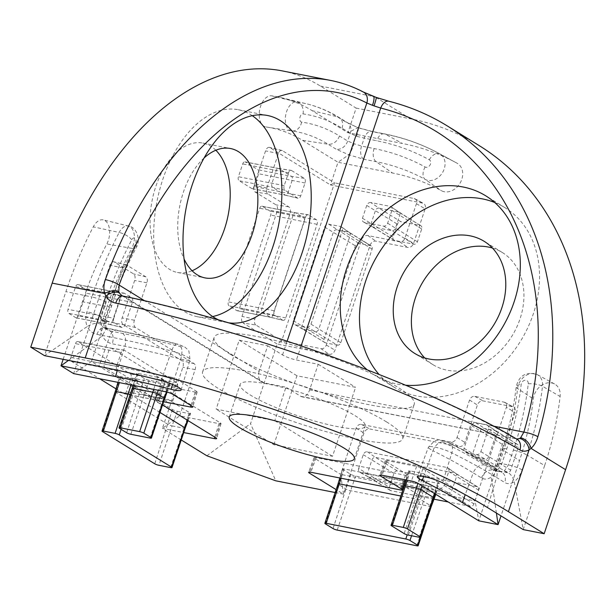 <?xml version="1.0" encoding="UTF-8"?>
<svg xmlns="http://www.w3.org/2000/svg" width="615" height="615" viewBox="0 0 615 615"><rect width="100%" height="100%" fill="white"/><g stroke="black" fill="none" stroke-linecap="round" stroke-linejoin="round"><path stroke-width="0.46" stroke-dasharray="3.08 2.31" d="M121.824 295.6L124.169 296.545A10.547 5.819 101.8 0 0 123.031 296.069M259.13 371.399A10.547 8.341 -58.3 0 0 261.967 382.03A10.547 8.341 -58.3 0 0 264.212 382.907L285.99 387.196L274.782 420.691L216.142 409.136L239.212 340.172L267.702 345.784L259.13 371.399L144.671 300.82M343.039 469.553A3.721 0.646 18.5 0 1 342.463 468.961A3.721 0.646 18.5 0 1 344.054 468.945L423.643 484.635A3.721 0.646 18.5 0 1 428.532 486.411L436.227 491.154A3.721 0.646 18.5 0 1 436.804 491.754A3.721 0.646 18.5 0 1 435.212 491.769L355.624 476.079A3.721 0.646 18.5 0 1 350.735 474.303L343.039 469.553L338.534 484.42A3.167 0.546 18.5 0 1 338.042 483.913L338.042 483.913M438.664 482.637A3.721 0.646 18.5 0 1 439.233 483.244A3.721 0.646 18.5 0 1 437.649 483.252L426.756 481.107A3.721 0.646 18.5 0 1 421.867 479.331L409.221 471.528A3.721 0.646 18.5 0 1 408.652 470.936A3.721 0.646 18.5 0 1 410.236 470.921L421.129 473.066A3.721 0.646 18.5 0 1 426.018 474.841L438.664 482.637L434.644 493.607M506.383 407.291A4.72 3.736 121.7 0 0 504.969 402.448A4.72 3.736 121.7 0 0 504.108 402.141L474.788 396.368A4.72 3.736 121.7 0 0 469.56 400.034L457.037 437.473A5.827 4.605 -58.3 0 1 450.587 442.001L361.359 424.412A4.72 3.736 121.7 0 0 356.139 428.086L340.641 474.388L314.803 458.452A4.72 0.823 18.5 0 1 314.073 457.691A4.72 0.823 18.5 0 1 316.095 457.675L405.316 475.264A5.827 1.015 -161.5 0 0 407.799 475.249A5.827 1.015 -161.5 0 0 406.907 474.303L386.012 461.419A4.72 0.823 18.5 0 1 385.29 460.658A4.72 0.823 18.5 0 1 387.304 460.643L416.624 466.424A4.72 0.823 18.5 0 1 422.836 468.676L475.064 500.887L340.641 474.388L343.508 494.168L363.942 433.083A5.274 4.167 121.7 0 1 369.784 428.986L459.005 446.575A5.274 4.167 -58.3 0 0 464.84 442.469L477.371 405.031A5.274 4.167 121.7 0 1 483.205 400.934L512.526 406.715A5.274 4.167 121.7 0 1 513.487 407.053A5.274 4.167 121.7 0 1 515.07 412.465L478.808 520.836L475.064 500.887L506.383 407.291L515.07 412.465M273.867 444.73L296.945 375.765L355.585 387.327L332.515 456.292L273.867 444.73L216.142 409.136M335.16 492.523L343.508 494.168L336.136 489.617M255.848 324.989A4.72 2.775 -78.8 0 1 254.856 319.062L289.965 214.135A5.827 3.421 101.2 0 0 288.75 206.825L267.856 193.94A4.72 2.775 -78.8 0 1 266.872 188.013L278.411 153.527A4.72 2.775 -78.8 0 1 281.855 150.429A4.72 2.775 -78.8 0 1 282.346 150.637L334.575 182.847L281.685 340.918L255.848 324.989L243.102 323.029L277.196 344.046L281.685 340.918L321.061 348.682L329.133 354.286L277.196 344.046L250.543 423.681L275.781 480.815M329.133 354.286A5.274 4.167 -58.3 0 0 334.975 350.181L370.076 245.262A5.274 4.167 121.7 0 1 375.919 241.165L407.753 247.438A5.274 4.167 -58.3 0 0 413.588 243.34L425.126 208.854A5.274 4.167 -58.3 0 0 423.543 203.442A5.274 4.167 -58.3 0 0 422.59 203.104L330.432 184.938L338.012 162.275L392.47 173.015A263.727 208.508 -58.3 0 1 441.324 190.665A15.821 12.508 121.7 0 0 460.174 182.97A15.821 12.508 121.7 0 0 457.076 163.229A295.377 233.531 121.7 0 0 455.976 162.621A295.377 233.531 121.7 0 0 402.356 143.456L347.898 132.725L312.166 110.685A295.377 173.43 101.2 0 0 281.286 97.685A295.377 173.43 101.2 0 0 271.584 95.825A15.821 9.294 101.2 0 0 259.615 110.047A15.821 9.294 101.2 0 0 265.988 126.967A15.821 9.294 101.2 0 0 266.041 126.974A263.727 154.849 -78.8 0 1 267.002 127.113A263.727 154.849 -78.8 0 1 302.273 140.243L338.012 162.275L348.805 154.772C350.243 153.35 352.003 149.668 354.086 143.718L347.675 141.043L339.434 135.953A275.389 161.699 101.2 0 0 301.596 122.101A4.167 2.445 -78.8 0 1 299.905 117.665A4.167 2.445 -78.8 0 1 303.057 113.906A283.715 166.588 -78.8 0 1 342.032 128.181L350.281 133.263L356.554 136.346L376.718 140.781A283.715 224.306 121.7 0 1 429.278 159.777A4.167 3.29 121.7 0 1 430.093 164.966A4.167 3.29 121.7 0 1 425.134 166.996A275.389 217.725 -58.3 0 0 374.12 148.561L361.551 146.086L354.086 143.718M282.093 70.863A321.745 188.92 -78.8 0 1 320.407 86.054L356.139 108.094L347.898 132.725L357.861 127.697L345.484 121.824L337.243 116.742L312.166 110.685M356.139 108.094L410.597 118.826A321.745 254.379 121.7 0 1 478.939 145.447M544.636 465.555L523.211 529.592L514.225 481.668C517.661 479.085 520.298 475.149 522.12 469.868L527.063 455.085L544.636 465.555A295.377 233.531 121.7 0 0 560.111 396.475A15.821 12.508 121.7 0 0 554.53 383.952A15.821 12.508 121.7 0 0 533.32 398.927A263.727 208.508 -58.3 0 1 519.506 460.597L501.002 515.893M492.461 248.076A65.928 52.129 121.7 0 1 502.271 252.488A65.928 52.129 121.7 0 1 520.021 318.924A65.928 52.129 121.7 0 1 447.059 370.176A65.928 52.129 121.7 0 1 433.052 364.726A65.928 52.129 121.7 0 1 424.711 357.945M162.544 404.893L157.256 401.633A5.274 0.915 18.5 0 1 156.441 400.788A5.274 0.915 18.5 0 1 158.693 400.765L163.598 401.726M181.225 439.963L162.429 428.371L183.708 432.56M177.358 387.143A3.721 2.183 101.2 0 0 176.582 382.476L124.353 350.273A3.721 2.183 101.2 0 0 123.861 350.089A3.721 2.183 101.2 0 0 121.255 352.549L116.642 366.34A3.721 2.183 101.2 0 0 117.419 371.006L169.648 403.217A3.721 2.183 101.2 0 0 170.032 403.379A3.721 2.183 101.2 0 0 172.746 400.934L177.358 387.143L164.505 384.49A3.167 1.86 101.2 0 0 163.844 380.516L111.615 348.313A3.167 1.86 101.2 0 0 111.238 348.159A3.167 1.86 101.2 0 0 111.192 348.151A3.167 1.86 101.2 0 0 108.978 350.25L104.365 364.042A3.167 1.86 101.2 0 0 105.019 368.016L157.256 400.219A3.167 1.86 101.2 0 0 157.586 400.357A3.167 1.86 101.2 0 0 157.632 400.373A3.167 1.86 101.2 0 0 159.892 398.282L164.505 384.49L130.995 377.887A3.167 1.86 101.2 0 0 130.334 373.912L78.105 341.702A3.167 1.86 101.2 0 0 77.728 341.556A3.167 1.86 101.2 0 0 75.468 343.639L70.848 357.438A3.167 1.86 101.2 0 0 71.509 361.405L99.615 378.732M113.829 318.255A3.721 2.183 101.2 0 0 114.605 322.921L121.747 327.326A3.721 2.183 101.2 0 0 122.139 327.495A3.721 2.183 101.2 0 0 124.853 325.051L132.433 302.396A3.721 2.183 101.2 0 0 131.656 297.729L124.507 293.317A3.721 2.183 101.2 0 0 124.015 293.132A3.721 2.183 101.2 0 0 121.409 295.592L113.829 318.255L101.552 315.956A3.167 1.86 101.2 0 0 102.213 319.931L109.355 324.336A3.167 1.86 101.2 0 0 109.685 324.474A3.167 1.86 101.2 0 0 109.731 324.482A3.167 1.86 101.2 0 0 111.992 322.398L119.579 299.736A3.167 1.86 101.2 0 0 118.918 295.761L111.769 291.356A3.167 1.86 101.2 0 0 111.392 291.21A3.167 1.86 101.2 0 0 111.346 291.203A3.167 1.86 101.2 0 0 109.132 293.293L101.552 315.956L68.034 309.353A3.167 1.86 101.2 0 0 68.696 313.319L75.845 317.732A3.167 1.86 101.2 0 0 76.222 317.878A3.167 1.86 101.2 0 0 78.482 315.787L86.062 293.132A3.167 1.86 101.2 0 0 85.408 289.158L78.259 284.753A3.167 1.86 101.2 0 0 77.882 284.599A3.167 1.86 101.2 0 0 75.622 286.69L68.034 309.353M156.441 400.788L160.861 385.836A5.827 1.015 18.5 0 0 161.76 386.766L220.316 422.874A4.72 0.823 -161.5 0 1 221.046 423.627A4.72 0.823 -161.5 0 1 219.025 423.65L179.649 415.894L195.14 369.584A4.72 2.775 101.2 0 0 194.156 363.657L135.608 327.549A5.827 3.421 -78.8 0 1 134.385 320.238L146.916 282.8A4.72 2.775 101.2 0 0 145.932 276.873L126.682 265.004A4.72 2.775 101.2 0 0 126.19 264.796A4.72 2.775 101.2 0 0 122.746 267.902L91.435 361.489L179.649 415.894L162.429 428.371L182.863 367.286A5.274 3.098 101.2 0 0 181.763 360.667L123.208 324.559A5.274 3.098 -78.8 0 1 122.108 317.94L134.639 280.502A5.274 3.098 101.2 0 0 133.532 273.883L114.29 262.013A5.274 3.098 101.2 0 0 113.737 261.782A5.274 3.098 101.2 0 0 109.893 265.242L73.631 373.613L91.435 361.489L171.024 377.18L165.789 391.778M321.061 348.682A4.72 3.736 -58.3 0 0 326.288 345.015L361.397 240.088A5.827 4.605 121.7 0 1 367.839 235.56L399.681 241.833A4.72 3.736 -58.3 0 0 404.901 238.166L416.44 203.68A4.72 3.736 -58.3 0 0 415.025 198.837A4.72 3.736 -58.3 0 0 414.164 198.53L334.575 182.847L330.432 184.938L269.954 147.646A5.274 3.098 -78.8 0 0 269.401 147.408A5.274 3.098 -78.8 0 0 265.557 150.875L254.018 185.353A5.274 3.098 -78.8 0 0 255.117 191.98L276.012 204.857A5.274 3.098 101.2 0 1 277.111 211.483L242.003 316.402A5.274 3.098 -78.8 0 0 243.102 323.029M291.602 170.547L304.248 178.342A3.721 2.183 -78.8 0 1 305.025 183.009L300.735 195.816A3.721 2.183 -78.8 0 1 298.029 198.261A3.721 2.183 -78.8 0 1 297.637 198.099L284.991 190.296A3.721 2.183 -78.8 0 1 284.215 185.63L288.504 172.823A3.721 2.183 -78.8 0 1 291.103 170.363A3.721 2.183 -78.8 0 1 291.602 170.547L278.864 168.587L291.51 176.382A3.167 1.86 -78.8 0 1 292.171 180.356L287.882 193.164A3.167 1.86 -78.8 0 1 285.621 195.255A3.167 1.86 -78.8 0 1 285.575 195.239A3.167 1.86 -78.8 0 1 285.245 195.101L272.599 187.306A3.167 1.86 -78.8 0 1 271.938 183.332L276.227 170.524A3.167 1.86 -78.8 0 1 278.441 168.433A3.167 1.86 -78.8 0 1 278.487 168.441A3.167 1.86 -78.8 0 1 278.864 168.587L245.354 161.983L257.993 169.778A3.167 1.86 -78.8 0 1 258.654 173.753L254.372 186.56A3.167 1.86 -78.8 0 1 252.112 188.644A3.167 1.86 -78.8 0 1 251.735 188.498L239.089 180.702A3.167 1.86 -78.8 0 1 238.428 176.728L242.71 163.921A3.167 1.86 -78.8 0 1 244.97 161.83A3.167 1.86 -78.8 0 1 245.354 161.983M282.654 320.184L274.959 315.434A3.721 2.183 -78.8 0 1 274.182 310.767L305.501 217.18A3.721 2.183 -78.8 0 1 308.1 214.712A3.721 2.183 -78.8 0 1 308.599 214.896L316.295 219.647A3.721 2.183 -78.8 0 1 317.071 224.314L285.752 317.909A3.721 2.183 -78.8 0 1 283.046 320.346A3.721 2.183 -78.8 0 1 282.654 320.184L270.262 317.186L262.567 312.443A3.167 1.86 -78.8 0 1 261.905 308.469L293.217 214.873A3.167 1.86 -78.8 0 1 295.431 212.782A3.167 1.86 -78.8 0 1 295.477 212.79A3.167 1.86 -78.8 0 1 295.861 212.936L303.556 217.687A3.167 1.86 -78.8 0 1 304.217 221.661L272.899 315.249A3.167 1.86 -78.8 0 1 270.638 317.34A3.167 1.86 -78.8 0 1 270.592 317.332A3.167 1.86 -78.8 0 1 270.262 317.186L236.752 310.583L229.049 305.839A3.167 1.86 -78.8 0 1 228.388 301.865L259.707 208.27A3.167 1.86 -78.8 0 1 261.967 206.186A3.167 1.86 -78.8 0 1 262.344 206.332L270.046 211.076A3.167 1.86 -78.8 0 1 270.7 215.05L239.389 308.645A3.167 1.86 -78.8 0 1 237.129 310.736A3.167 1.86 -78.8 0 1 236.752 310.583M215.842 150.245A65.928 38.714 101.2 0 0 202.896 143.08A65.928 38.714 101.2 0 0 153.758 193.348A65.928 38.714 101.2 0 0 169.54 269.339A65.928 38.714 101.2 0 0 177.389 272.453A65.928 38.714 101.2 0 0 192.088 270.746M63.16 359.329L82.418 301.781A263.727 154.849 -78.8 0 1 106.826 243.955A15.821 9.294 101.2 0 0 103.335 219.924A15.821 9.294 101.2 0 0 93.265 226.843A295.377 173.43 101.2 0 0 65.92 291.61L44.495 355.647L87.253 326.527C89.244 330.778 92.481 333.392 96.97 334.36L109.539 336.843L98.954 366.379M206.871 455.776L250.543 423.681M68.496 360.375L102.367 335.844L106.334 328.387L104.919 326.796L107.733 330.04L109.985 330.916L122.554 333.399A275.389 47.824 18.5 0 1 180.579 346.675A4.167 0.723 -161.5 0 0 183.032 346.499A4.167 0.723 -161.5 0 0 177.996 344.4A283.715 49.269 -161.5 0 0 118.211 330.724L105.649 328.241L103.42 327.38L100.799 324.259L100.568 316.74L105.511 301.965A283.715 166.588 -78.8 0 1 131.771 239.758A4.167 2.445 -78.8 0 1 135.354 238.566A4.167 2.445 -78.8 0 1 135.338 244.255A275.389 161.699 101.2 0 0 109.847 304.64L104.904 319.416L104.919 326.796M496.405 513.056L491.201 477.125L493.23 470.613L498.058 469.645L501.832 463.641L506.775 448.865A275.389 217.725 -58.3 0 0 521.197 384.46A4.167 3.29 121.7 0 1 525.172 380.208A4.167 3.29 121.7 0 1 528.247 383.814A283.715 224.306 121.7 0 1 513.387 450.165L508.444 464.94L504.331 470.882L500.887 471.897L491.4 466.316A283.715 49.269 -161.5 0 0 448.25 442.6A4.167 0.723 -161.5 0 0 442.662 440.84A4.167 0.723 -161.5 0 0 442.9 441.993A275.389 47.824 18.5 0 1 484.789 465.017L494.306 470.606L498.058 469.645M410.597 118.826L376.072 97.531L389.872 101.675A10.547 6.265 104.2 0 0 388.803 101.214M330.686 80.442A321.745 188.92 -78.8 0 1 361.512 91.366L373.021 96.424A10.547 2.314 110.8 0 1 373.466 96.417M405.662 385.213A105.488 83.402 121.7 0 1 374.904 375.342A105.488 83.402 121.7 0 1 367.186 369.776M267.702 345.784L282.546 354.94A10.547 1.83 -161.5 0 0 296.422 359.983L318.201 364.272L309.629 389.887A10.547 6.196 -78.8 0 1 302.096 396.852A10.547 6.196 -78.8 0 1 300.835 396.352L285.99 387.196M230.41 354.325A105.488 18.319 18.5 0 1 214.151 337.374A105.488 18.319 18.5 0 1 320 353.471A105.488 18.319 18.5 0 1 414.226 404.316A105.488 18.319 18.5 0 1 340.08 397.844A105.488 18.319 18.5 0 1 230.41 354.325M219.101 320.108A105.488 61.938 101.2 0 0 226.712 322.498A105.488 61.938 101.2 0 0 228.288 322.767M264.212 382.907L124.169 296.545A311.198 54.035 18.5 0 1 515.07 438.58L302.096 396.852M361.512 91.366A10.547 8.41 117.6 0 1 363.35 92.012M320.407 86.054L373.021 96.424A21.095 3.667 -161.5 0 0 376.072 97.531A10.547 0.715 109.2 0 1 376.242 97.424M300.835 396.352L515.07 438.58A10.547 8.057 120.6 0 1 517.138 439.348L516.454 439.11M204.042 158.009A65.928 38.714 101.2 0 0 184.116 259.076M252.25 115.666A105.488 61.938 101.2 0 0 250.759 114.697A105.488 61.938 101.2 0 0 238.189 109.716A105.488 61.938 101.2 0 0 159.577 190.143A105.488 61.938 101.2 0 0 184.823 311.736A105.488 61.938 101.2 0 0 197.392 316.717A105.488 61.938 101.2 0 0 212.652 316.548M494.752 202.52A105.488 83.402 121.7 0 1 504.884 207.624A105.488 83.402 121.7 0 1 527.708 327.88A105.488 83.402 121.7 0 1 416.555 395.937A105.488 83.402 121.7 0 1 394.146 387.204A105.488 83.402 121.7 0 1 379.001 374.389M355.016 415.648A65.928 11.447 18.5 0 1 365.179 426.249A65.928 11.447 18.5 0 1 299.021 416.186A65.928 11.447 18.5 0 1 240.127 384.406A65.928 11.447 18.5 0 1 286.467 388.449A65.928 11.447 18.5 0 1 355.016 415.648M386.428 421.836A105.488 18.319 18.5 0 1 402.687 438.795A105.488 18.319 18.5 0 1 328.541 432.33A105.488 18.319 18.5 0 1 218.871 388.811A105.488 18.319 18.5 0 1 202.612 371.852A105.488 18.319 18.5 0 1 276.758 378.325A105.488 18.319 18.5 0 1 386.428 421.836M100.799 324.259C97.055 322.568 92.542 323.321 87.253 326.527C85.37 322.006 85.277 317.086 86.984 311.759L91.927 296.983L65.92 291.61M504.331 470.882C509.412 472.397 512.71 475.987 514.225 481.668C510.957 484.013 507.829 484.312 504.838 482.567L496.589 477.478L487.472 507.552M356.554 136.346C358.407 130.541 358.845 127.659 357.861 127.697L347.437 122.631A10.547 8.341 -58.3 0 0 345.484 121.824M116.035 388.865L123.738 393.615A3.167 1.86 101.2 0 0 124.115 393.761A3.167 1.86 101.2 0 0 126.383 391.678L130.995 377.887M370.853 202.55A3.721 2.937 -58.3 0 0 366.74 205.433L362.45 218.24A3.721 2.937 -58.3 0 0 363.565 222.053A3.721 2.937 -58.3 0 0 364.241 222.299L383.514 226.097A3.721 2.937 -58.3 0 0 387.627 223.207L391.909 210.399A3.721 2.937 -58.3 0 0 391.017 206.725A3.721 2.937 -58.3 0 0 390.118 206.348L370.853 202.55L378.925 208.147A3.167 2.498 -58.3 0 0 375.419 210.607L371.137 223.414A3.167 2.498 -58.3 0 0 371.99 226.604A3.167 2.498 -58.3 0 0 372.09 226.658A3.167 2.498 -58.3 0 0 372.659 226.866L391.932 230.663A3.167 2.498 -58.3 0 0 395.43 228.203L399.719 215.396A3.167 2.498 -58.3 0 0 398.958 212.267A3.167 2.498 -58.3 0 0 398.866 212.206A3.167 2.498 -58.3 0 0 398.197 211.944L378.925 208.147L400.918 221.707A3.167 2.498 -58.3 0 0 397.413 224.168L393.131 236.975A3.167 2.498 -58.3 0 0 393.984 240.165A3.167 2.498 -58.3 0 0 394.653 240.427L413.926 244.224A3.167 2.498 -58.3 0 0 417.424 241.764L421.713 228.957A3.167 2.498 -58.3 0 0 420.86 225.767A3.167 2.498 -58.3 0 0 420.183 225.505L400.918 221.707M306.87 327.034A3.721 2.937 -58.3 0 0 310.982 324.143L342.301 230.548A3.721 2.937 -58.3 0 0 341.41 226.874A3.721 2.937 -58.3 0 0 340.51 226.497L328.779 224.183A3.721 2.937 -58.3 0 0 324.666 227.073L293.355 320.669A3.721 2.937 -58.3 0 0 294.47 324.482A3.721 2.937 -58.3 0 0 295.146 324.72L306.87 327.034L315.295 331.6A3.167 2.498 -58.3 0 0 318.793 329.14L350.112 235.545A3.167 2.498 -58.3 0 0 349.351 232.424A3.167 2.498 -58.3 0 0 349.259 232.362A3.167 2.498 -58.3 0 0 348.582 232.101L336.859 229.787A3.167 2.498 -58.3 0 0 333.353 232.247L302.042 325.842A3.167 2.498 -58.3 0 0 302.888 329.025A3.167 2.498 -58.3 0 0 302.987 329.087A3.167 2.498 -58.3 0 0 303.564 329.294L315.295 331.6L337.281 345.161A3.167 2.498 -58.3 0 0 340.787 342.701L372.098 249.113A3.167 2.498 -58.3 0 0 371.252 245.923A3.167 2.498 -58.3 0 0 370.576 245.662L358.845 243.348A3.167 2.498 -58.3 0 0 355.347 245.808L324.028 339.403A3.167 2.498 -58.3 0 0 324.881 342.593A3.167 2.498 -58.3 0 0 325.558 342.855L337.281 345.161M160.861 385.836A5.827 1.015 18.5 0 1 163.352 385.805L195.186 392.086A4.72 0.823 -161.5 0 0 197.207 392.055A4.72 0.823 -161.5 0 0 196.477 391.301L177.235 379.44A4.72 0.823 -161.5 0 0 171.024 377.18M177.32 411.289L189.051 413.603A3.721 0.646 -161.5 0 0 190.635 413.595A3.721 0.646 -161.5 0 0 190.066 412.988L137.829 380.785A3.721 0.646 -161.5 0 0 132.94 379.001L121.217 376.695A3.721 0.646 -161.5 0 0 119.625 376.711A3.721 0.646 -161.5 0 0 120.202 377.303L172.431 409.513A3.721 0.646 -161.5 0 0 177.32 411.289L172.085 425.888L183.816 428.201A3.167 0.546 -161.5 0 0 185.169 428.194L185.169 428.194M157.486 377.272L138.221 373.474A3.721 0.646 -161.5 0 0 136.63 373.49A3.721 0.646 -161.5 0 0 137.207 374.081L144.348 378.494A3.721 0.646 -161.5 0 0 149.237 380.27L168.51 384.068A3.721 0.646 -161.5 0 0 170.094 384.052A3.721 0.646 -161.5 0 0 169.525 383.453L162.375 379.048A3.721 0.646 -161.5 0 0 157.486 377.272L153.712 389.403M132.21 388.442L132.21 388.442A3.167 0.546 -161.5 0 0 132.702 388.949L139.843 393.354A3.167 0.546 -161.5 0 0 144.01 394.868L163.275 398.666A3.167 0.546 -161.5 0 0 164.628 398.658L164.628 398.658M115.205 391.663L115.205 391.663A3.167 0.546 -161.5 0 0 115.697 392.17L167.926 424.381A3.167 0.546 -161.5 0 0 172.085 425.888L158.901 465.301M160.008 412.465L132.448 395.476A3.167 0.546 -161.5 0 0 130.188 394.484M433.767 497.843L433.767 497.843A3.167 0.546 18.5 0 1 432.414 497.85L421.529 495.705A3.167 0.546 18.5 0 1 417.362 494.191L404.716 486.396A3.167 0.546 18.5 0 1 404.232 485.888L404.232 485.888M400.842 496.013L418.984 499.588A3.167 0.546 18.5 0 1 423.151 501.102L430.846 505.845A3.167 0.546 18.5 0 1 431.046 505.976M431.33 506.36L431.33 506.36A3.167 0.546 18.5 0 1 429.985 506.368L350.389 490.678A3.167 0.546 18.5 0 1 346.23 489.163L338.534 484.42L325.343 523.826M358.653 468.484L363.265 454.693A3.721 2.937 121.7 0 1 367.378 451.802L446.967 467.492A3.721 2.937 121.7 0 1 447.866 467.877A3.721 2.937 121.7 0 1 448.758 471.544L444.145 485.343A3.721 2.937 121.7 0 1 440.033 488.233L360.436 472.543A3.721 2.937 121.7 0 1 359.767 472.297A3.721 2.937 121.7 0 1 358.653 468.484L367.332 473.658L371.952 459.866A3.167 2.498 121.7 0 1 375.45 457.406L455.038 473.096A3.167 2.498 121.7 0 1 455.715 473.358A3.167 2.498 121.7 0 1 455.807 473.419A3.167 2.498 121.7 0 1 456.568 476.548L451.948 490.34A3.167 2.498 121.7 0 1 448.45 492.8L368.862 477.109A3.167 2.498 121.7 0 1 368.285 476.902A3.167 2.498 121.7 0 1 368.185 476.848A3.167 2.498 121.7 0 1 367.332 473.658L389.326 487.218L393.938 473.427A3.167 2.498 121.7 0 1 397.444 470.967L477.032 486.657A3.167 2.498 121.7 0 1 477.709 486.919A3.167 2.498 121.7 0 1 478.562 490.109L473.942 503.9A3.167 2.498 121.7 0 1 470.444 506.36L448.235 501.986M488.456 428.963L480.876 451.625A3.721 2.937 121.7 0 1 476.763 454.516L465.87 452.363A3.721 2.937 121.7 0 1 465.194 452.125A3.721 2.937 121.7 0 1 464.079 448.312L471.667 425.657A3.721 2.937 121.7 0 1 475.779 422.766L486.665 424.911A3.721 2.937 121.7 0 1 487.564 425.288A3.721 2.937 121.7 0 1 488.456 428.963L496.267 433.967L488.687 456.622A3.167 2.498 121.7 0 1 485.181 459.082L474.288 456.937A3.167 2.498 121.7 0 1 473.719 456.73A3.167 2.498 121.7 0 1 473.619 456.676A3.167 2.498 121.7 0 1 472.766 453.486L480.346 430.823A3.167 2.498 121.7 0 1 483.851 428.363L494.744 430.515A3.167 2.498 121.7 0 1 495.413 430.777A3.167 2.498 121.7 0 1 495.505 430.838A3.167 2.498 121.7 0 1 496.267 433.967L518.26 447.528L510.673 470.183A3.167 2.498 121.7 0 1 507.175 472.643L496.282 470.498A3.167 2.498 121.7 0 1 495.613 470.237A3.167 2.498 121.7 0 1 494.76 467.046L502.34 444.384A3.167 2.498 121.7 0 1 505.845 441.924L516.731 444.076A3.167 2.498 121.7 0 1 517.407 444.338A3.167 2.498 121.7 0 1 518.26 447.528M434.021 499.18L390.848 490.67A3.167 2.498 121.7 0 1 390.179 490.409A3.167 2.498 121.7 0 1 389.326 487.218M239.212 340.172L296.945 375.765M318.201 364.272L355.585 387.327M274.782 420.691L332.515 456.292M282.346 150.637L269.954 147.646M161.192 380.624L171.547 351.027A10.547 3.959 -75.6 0 1 177.328 344.039C156.002 338.558 135.884 333.953 116.958 330.224A10.547 6.196 -78.8 0 0 109.539 336.843A294.254 51.099 18.5 0 1 171.547 351.027A14.706 2.552 18.5 0 1 190.058 359.698A14.706 2.552 18.5 0 1 180.672 359.06A264.842 45.987 -161.5 0 0 124.868 346.291L112.299 343.816C107.81 342.839 104.496 340.187 102.367 335.844C100.622 331.416 100.606 326.534 102.313 321.207L107.256 306.431L82.418 301.781M513.387 450.165A10.547 1.83 -161.5 0 1 527.063 455.085A294.254 232.647 -58.3 0 0 542.476 386.274A14.706 11.623 -58.3 0 0 537.295 374.635A14.706 11.623 -58.3 0 0 517.584 388.549A264.842 209.392 121.7 0 1 503.708 450.488L498.765 465.263C496.943 470.544 494.422 474.503 491.201 477.125C487.718 479.431 484.474 479.708 481.484 477.963L473.235 472.874L465.24 494.691M498.765 465.263A10.547 1.83 18.5 0 1 497.32 463.687L502.271 448.904A10.547 1.83 18.5 0 0 503.708 450.488L519.506 460.597M522.12 469.868A10.547 1.83 -161.5 0 0 508.444 464.94L501.832 463.641A10.547 1.83 18.5 0 0 497.32 463.687C496.128 467.008 494.768 469.322 493.23 470.613M342.032 128.181A10.547 8.341 -58.3 0 0 339.188 117.55A10.547 8.341 -58.3 0 0 337.243 116.742A294.254 172.777 101.2 0 0 306.478 103.789A294.254 172.777 101.2 0 0 296.814 101.936A14.706 8.633 101.2 0 0 285.691 115.151A14.706 8.633 101.2 0 0 291.61 130.88A14.706 8.633 101.2 0 0 291.664 130.887A264.842 155.51 -78.8 0 1 292.632 131.026A264.842 155.51 -78.8 0 1 328.049 144.21L336.297 149.291L348.805 154.772L363.565 159.2L376.134 161.676A264.842 209.392 121.7 0 1 425.196 179.403A14.706 11.623 -58.3 0 0 442.708 172.254A14.706 11.623 -58.3 0 0 439.833 153.904A294.254 232.647 -58.3 0 0 438.733 153.304A294.254 232.647 -58.3 0 0 385.321 134.208L372.752 131.733L357.861 127.697M455.976 162.621L438.733 153.304C421.744 144.141 403.586 137.645 384.26 133.824A10.547 6.196 101.2 0 1 385.321 134.208L402.356 143.456M374.12 148.561A10.547 6.196 -78.8 0 0 376.134 161.676L392.47 173.015M389.872 101.675A321.745 254.379 121.7 0 1 447.051 125.783M309.629 389.887L493.43 426.118M301.15 345.838L296.422 359.983M282.546 354.94L287.159 341.141M528.247 383.814A10.547 3.298 -173.5 0 1 542.476 386.274L560.111 396.475M554.53 383.952L537.295 374.635C526.171 371.314 519.145 375.319 516.216 386.651A10.547 3.298 6.5 0 0 517.584 388.549L533.32 398.927M425.134 166.996A10.547 6.458 -61.2 0 0 425.196 179.403L441.324 190.665M429.278 159.777A10.547 6.458 118.8 0 1 439.833 153.904L457.076 163.229M363.565 159.2A10.547 6.196 -78.8 0 1 361.551 146.086L364.157 138.306A10.547 6.196 101.2 0 1 371.691 131.349A10.547 6.196 101.2 0 1 372.752 131.733M109.847 304.64A10.547 1.83 18.5 0 1 111.476 306.332A10.547 1.83 18.5 0 1 107.256 306.431A264.842 155.51 -78.8 0 1 131.771 248.36L106.826 243.955M135.338 244.255A10.547 3.821 27.5 0 1 136.322 247.484A10.547 3.821 27.5 0 1 131.771 248.36A14.706 8.633 101.2 0 0 128.527 226.036A14.706 8.633 101.2 0 0 119.172 232.462L93.265 226.843M131.771 239.758A10.547 3.821 -152.5 0 0 119.172 232.462A294.254 172.777 101.2 0 0 91.927 296.983A10.547 1.83 -161.5 0 1 105.511 301.965M102.313 321.207A10.547 1.83 18.5 0 0 106.533 321.115A10.547 1.83 18.5 0 0 104.904 319.416L100.568 316.74A10.547 1.83 -161.5 0 0 86.984 311.759M339.434 135.953A10.547 8.341 121.7 0 1 328.049 144.21L302.273 140.243M281.286 97.685L306.478 103.789C317.932 106.579 328.833 111.161 339.188 117.55L347.437 122.631A10.547 8.341 -58.3 0 1 350.281 133.263L347.675 141.043A10.547 8.341 121.7 0 1 336.297 149.291M301.596 122.101A10.547 8.533 98.1 0 1 291.741 130.895A10.547 8.533 98.1 0 1 291.664 130.887L266.041 126.974M303.057 113.906A10.547 8.533 -81.9 0 0 296.814 101.936L271.584 95.825M484.789 465.017A10.547 8.341 -58.3 0 0 473.235 472.874A264.842 45.987 -161.5 0 0 432.952 450.726L423.674 476.525M442.9 441.993A10.547 6.565 -63.4 0 0 432.952 450.726A14.706 2.552 18.5 0 1 428.455 447.12A14.706 2.552 18.5 0 1 437.18 447.62A14.706 2.552 18.5 0 1 451.833 452.871L442.546 482.852M448.25 442.6A10.547 6.565 116.6 0 1 449.665 443.015A10.547 6.565 116.6 0 1 451.833 452.871A294.254 51.099 18.5 0 1 496.589 477.478A10.547 8.341 121.7 0 0 493.637 467.192L501.886 472.282A10.547 8.341 121.7 0 1 504.838 482.567M481.484 477.963A10.547 8.341 -58.3 0 1 493.038 470.098L499.649 471.405A10.547 8.341 121.7 0 1 501.886 472.282L493.499 470.413M180.579 346.675A10.547 3.959 104.4 0 1 180.672 359.06L172.569 384.421M122.554 333.399A10.547 6.196 101.2 0 1 124.868 346.291L117.419 370.215M96.97 334.36A10.547 6.196 -78.8 0 1 104.389 327.749A10.547 6.196 -78.8 0 1 105.649 328.241L109.985 330.916A10.547 6.196 101.2 0 1 112.299 343.816M118.211 330.724A10.547 6.196 -78.8 0 0 116.958 330.224L103.42 327.38L107.733 330.04L106.287 328.279M181.118 389.948L190.058 359.698L188.89 351.019L188.129 349.927L184.708 346.983L177.328 344.039A10.547 3.959 -75.6 0 1 177.996 344.4M491.4 466.316A10.547 8.341 121.7 0 1 493.637 467.192C481.038 459.428 466.378 451.372 449.665 443.015L442.777 440.594L438.257 440.125L435.874 440.478L434.613 440.894L428.455 447.12L417.385 476.663M506.775 448.865A10.547 1.83 18.5 0 0 502.271 448.904C509.174 428.232 513.825 407.484 516.216 386.651A10.547 3.298 6.5 0 1 521.197 384.46M358.115 127.659L371.691 131.349L384.26 133.824A10.547 6.196 101.2 0 0 376.718 140.781M278.411 153.527L265.557 150.875M266.872 188.013L254.018 185.353M267.856 193.94L255.117 191.98M288.75 206.825L276.012 204.857M289.965 214.135L277.111 211.483M254.856 319.062L242.003 316.402M304.248 178.342L291.51 176.382L257.993 169.778M305.025 183.009L258.654 173.753M288.504 172.823L242.71 163.921M284.215 185.63L238.428 176.728M284.991 190.296L272.599 187.306L239.089 180.702M297.637 198.099L285.245 195.101L251.735 188.498M300.735 195.816L254.372 186.56M274.959 315.434L262.567 312.443L229.049 305.839M274.182 310.767L228.388 301.865M285.752 317.909L239.389 308.645M317.071 224.314L270.7 215.05M316.295 219.647L303.556 217.687L270.046 211.076M308.599 214.896L295.861 212.936L262.344 206.332M305.501 217.18L259.707 208.27M195.14 369.584L182.863 367.286M194.156 363.657L181.763 360.667M135.608 327.549L123.208 324.559M134.385 320.238L122.108 317.94M146.916 282.8L134.639 280.502M145.932 276.873L133.532 273.883M126.682 265.004L114.29 262.013M122.746 267.902L109.893 265.242M114.605 322.921L102.213 319.931L68.696 313.319M121.747 327.326L109.355 324.336L75.845 317.732M124.853 325.051L78.482 315.787M132.433 302.396L86.062 293.132M131.656 297.729L118.918 295.761L85.408 289.158M124.507 293.317L111.769 291.356L78.259 284.753M121.409 295.592L75.622 286.69M176.582 382.476L163.844 380.516L130.334 373.912M124.353 350.273L111.615 348.313L78.105 341.702M121.255 352.549L75.468 343.639M116.642 366.34L70.848 357.438M117.419 371.006L105.019 368.016L71.509 361.405M169.648 403.217L157.256 400.219L123.738 393.615M172.746 400.934L126.383 391.678M414.164 198.53L422.59 203.104M326.288 345.015L334.975 350.181M361.397 240.088L370.076 245.262M367.839 235.56L375.919 241.165M399.681 241.833L407.753 247.438M404.901 238.166L413.588 243.34M416.44 203.68L425.126 208.854M366.74 205.433L397.413 224.168M362.45 218.24L393.131 236.975M364.241 222.299L372.659 226.866L394.653 240.427M383.514 226.097L391.932 230.663L413.926 244.224M387.627 223.207L417.424 241.764M391.909 210.399L421.713 228.957M390.118 206.348L420.183 225.505M310.982 324.143L340.787 342.701M342.301 230.548L372.098 249.113M340.51 226.497L348.582 232.101L370.576 245.662M328.779 224.183L358.845 243.348M324.666 227.073L355.347 245.808M293.355 320.669L324.028 339.403M295.146 324.72L325.558 342.855M177.235 379.44L172.73 394.3M196.477 391.301L191.972 406.169M195.186 392.086L190.988 405.562M163.352 385.805L158.693 400.765M161.76 386.766L157.256 401.633M220.316 422.874L215.811 437.742M219.025 423.65L214.827 437.134M138.221 373.474L134.439 385.605M137.207 374.081L119.51 428.355M162.375 379.048L158.255 390.294M169.525 383.453L166.427 391.916M168.51 384.068L150.091 438.072M149.237 380.27L130.826 434.275M144.348 378.494L126.659 432.76M189.051 413.603L170.632 467.608M190.066 412.988L187.414 420.23M172.431 409.513L154.742 463.787M120.202 377.303L102.505 431.576M121.217 376.695L119.364 382.63M132.94 379.001L131.095 384.944M137.829 380.785L121.117 429.347M314.803 458.452L309.799 472.112M316.095 457.675L310.859 472.274M405.316 475.264L400.081 489.863M406.907 474.303L404.916 479.746M386.012 461.419L381.008 475.08M387.304 460.643L382.069 475.241M416.624 466.424L411.397 481.022M422.836 468.676L418.331 483.544M437.649 483.252L419.23 537.264M426.756 481.107L408.337 535.112M421.867 479.331L404.178 533.605M409.221 471.528L391.532 525.802M410.236 470.921L407.338 480.223M421.129 473.066L417.939 483.313M426.018 474.841L421.998 485.804M344.054 468.945L341.156 478.247M423.643 484.635L407.191 534.827M428.532 486.411L411.558 535.75M436.227 491.154L434.29 496.451M433.652 498.196L420.299 537.372M435.212 491.769L416.793 545.774M355.624 476.079L337.204 530.084M350.735 474.303L333.046 528.577M504.108 402.141L512.526 406.715M474.788 396.368L483.205 400.934M469.56 400.034L477.371 405.031M457.037 437.473L464.84 442.469M450.587 442.001L459.005 446.575M361.359 424.412L369.784 428.986M356.139 428.086L363.942 433.083M480.876 451.625L510.673 470.183M476.763 454.516L485.181 459.082L507.175 472.643M486.665 424.911L516.731 444.076M475.779 422.766L505.845 441.924M471.667 425.657L502.34 444.384M464.079 448.312L494.76 467.046M465.87 452.363L496.282 470.498M363.265 454.693L393.938 473.427M367.378 451.802L375.45 457.406L397.444 470.967M360.436 472.543L368.862 477.109L390.848 490.67M440.033 488.233L448.45 492.8L470.444 506.36M444.145 485.343L473.942 503.9M448.758 471.544L478.562 490.109M446.967 467.492L455.038 473.096L477.032 486.657M121.824 295.607L261.967 382.03M177.389 272.453L205.041 277.903M202.896 143.08L230.54 148.53M197.392 316.717L226.712 322.498M238.189 109.716L267.517 115.497M502.271 252.488L484.12 241.295M433.052 364.726L414.91 353.533M504.884 207.624L485.642 195.762M394.146 387.204L374.904 375.342M354.294 458.759L365.179 426.249M229.249 416.916L240.127 384.406M402.687 438.795L414.226 404.316M202.612 371.852L214.151 337.374M106.334 328.387C105.611 324.72 105.672 322.291 106.533 321.115L111.476 306.332C118.457 285.498 126.736 265.88 136.322 247.484C141.219 239.419 136.192 226.781 128.527 226.036L103.335 219.924M267.002 127.113L265.988 126.967M281.855 150.429L269.401 147.408M278.441 168.433L291.103 170.363M285.575 195.239L298.029 198.261M270.592 317.332L283.046 320.346M295.431 212.782L308.1 214.712M244.97 161.83L278.487 168.441M252.112 188.644L285.621 195.255M237.129 310.736L270.638 317.34M261.967 206.186L295.477 212.79M126.19 264.796L113.737 261.782M109.685 324.474L122.139 327.495M111.346 291.203L124.015 293.132M111.192 348.151L123.861 350.089M157.586 400.357L170.032 403.379M124.115 393.761L157.632 400.373M77.728 341.556L111.238 348.159M77.882 284.599L111.392 291.21M76.222 317.878L109.731 324.482M415.025 198.837L423.543 203.442M372.09 226.658L363.565 222.053M398.958 212.267L391.017 206.725M349.351 232.424L341.41 226.874M302.987 329.087L294.47 324.482M371.252 245.923L349.259 232.362M324.881 342.593L302.888 329.025M393.984 240.165L371.99 226.604M420.86 225.767L398.866 212.206M197.207 392.055L192.787 407.015M221.046 423.627L216.626 438.58M133.124 385.344L136.63 373.49M167.088 392.086L170.094 384.052M188.013 420.599L190.635 413.595M117.957 382.353L119.625 376.711M314.073 457.691L308.607 472.289M405.769 480.669L407.799 475.249M385.29 460.658L379.816 475.257M435.22 493.96L439.233 483.244M405.985 479.954L408.652 470.936M339.795 477.978L342.463 468.961M435.835 494.337L436.804 491.754M504.969 402.448L513.487 407.053M495.505 430.838L487.564 425.288M473.719 456.73L465.194 452.125M368.285 476.902L359.767 472.297M455.807 473.419L447.866 467.877M517.407 444.338L495.413 430.777M495.613 470.237L473.619 456.676M390.179 490.409L368.185 476.848M477.709 486.919L455.715 473.358"/><path stroke-width="0.92" d="M118.795 291.748A10.547 8.341 -58.3 0 0 119.356 293.009L121.816 295.6L123.031 296.069A10.547 5.819 101.8 0 0 115.751 303.087C111.407 302.126 108.132 299.774 105.911 296.03A21.095 16.682 121.7 0 1 104.788 293.501C103.428 289.104 103.62 284.461 105.365 279.571A10.547 2.199 20 0 1 119.087 285.045L118.795 291.748A10.547 5.42 161 0 0 104.788 293.501L52.175 283.131A321.745 188.92 -78.8 0 1 282.093 70.863L330.686 80.442A321.745 188.92 -78.8 0 0 105.365 279.571M181.225 439.963L206.871 455.776L275.781 480.815L335.16 492.523M373.466 96.417A10.547 2.314 110.8 0 1 372.513 105.326L366.84 103.013A10.547 8.41 117.6 0 0 363.35 92.012L376.242 97.424L388.803 101.214C409.621 106.503 429.032 114.69 447.051 125.783L478.939 145.447A321.745 254.379 121.7 0 1 565.585 469.683L531.053 448.389A21.095 12.385 -78.8 0 1 529.123 449.811C525.925 451.595 522.85 451.641 519.898 449.934A321.745 55.873 -161.5 0 0 115.751 303.087M336.136 489.617L309.422 473.143A5.274 0.915 18.5 0 1 308.607 472.289A5.274 0.915 18.5 0 1 310.859 472.274L400.081 489.863A5.274 0.915 -161.5 0 0 402.333 489.848A5.274 0.915 -161.5 0 0 401.526 488.994L380.631 476.11A5.274 0.915 18.5 0 1 379.816 475.257A5.274 0.915 18.5 0 1 382.069 475.241L411.397 481.022A5.274 0.915 18.5 0 1 418.331 483.544L478.808 520.836L498.081 524.633L462.342 502.601A263.727 45.794 -161.5 0 0 422.228 480.546A15.821 2.744 18.5 0 1 417.385 476.663A15.821 2.744 18.5 0 1 426.779 477.202A15.821 2.744 18.5 0 1 442.546 482.852A295.377 51.291 18.5 0 1 487.472 507.552L523.211 529.592L544.16 533.72L565.585 469.683M496.405 513.056L498.081 524.633L501.002 515.893M424.711 357.945A65.928 52.129 121.7 0 1 423.289 281.247A65.928 52.129 121.7 0 1 492.461 248.076M344.131 448.158A65.928 11.447 18.5 0 1 354.294 458.759A65.928 11.447 18.5 0 1 288.143 448.696A65.928 11.447 18.5 0 1 229.249 416.916A65.928 11.447 18.5 0 1 275.589 420.96A65.928 11.447 18.5 0 1 344.131 448.158M544.16 533.72L508.421 511.68A321.745 55.873 -161.5 0 0 85.208 357.907L105.911 296.03A10.547 5.896 151.1 0 1 119.356 293.009M172.569 384.421L171.016 389.272A15.821 2.744 18.5 0 0 181.118 389.948A15.821 2.744 18.5 0 0 161.192 380.624A295.377 51.291 18.5 0 0 98.954 366.379L44.495 355.647L30.75 347.168L85.208 357.907M171.016 389.272A263.727 45.794 -161.5 0 0 115.443 376.549L60.985 365.817L63.16 359.329M163.598 401.726L190.535 407.038A5.274 0.915 -161.5 0 0 192.787 407.015A5.274 0.915 -161.5 0 0 191.972 406.169L172.73 394.3A5.274 0.915 -161.5 0 0 165.789 391.778L73.631 373.613L60.985 365.817L68.496 360.375M183.708 432.56L214.366 438.61A5.274 0.915 -161.5 0 0 216.626 438.58A5.274 0.915 -161.5 0 0 215.811 437.742L162.544 404.893M192.088 270.746A65.928 38.714 101.2 0 0 228.127 215.258A65.928 38.714 101.2 0 0 215.842 150.245M30.75 347.168L52.175 283.131M447.051 125.783A321.745 254.379 121.7 0 1 537.879 436.727C536.357 441.731 534.081 445.621 531.053 448.389A10.547 6.811 49 0 0 520.644 437.757L523.865 432.122A311.198 246.038 -58.3 0 0 380.716 108.056L374.043 105.88A10.547 1.83 18.5 0 1 372.513 105.326M367.186 369.776A105.488 83.402 121.7 0 1 354.755 249.721A105.488 83.402 121.7 0 1 463.241 187.029A105.488 83.402 121.7 0 1 485.642 195.762A105.488 83.402 121.7 0 1 510.558 311.321A105.488 83.402 121.7 0 1 405.662 385.213M228.288 322.767A105.488 61.938 101.2 0 0 305.67 240.765A105.488 61.938 101.2 0 0 280.079 120.479A105.488 61.938 101.2 0 0 267.517 115.497A105.488 61.938 101.2 0 0 187.775 200.405A105.488 61.938 101.2 0 0 219.101 320.108M516.785 439.156L519.675 438.464A10.547 7.526 58.8 0 1 529.123 449.811L508.421 511.68M376.242 97.424A10.547 0.715 109.2 0 1 374.043 105.88M123.031 296.069C250.182 321.937 431.538 387.773 517.138 439.348L517.138 439.348A10.547 8.057 120.6 0 1 519.898 449.934M388.803 101.214A10.547 6.265 104.2 0 0 380.716 108.056L301.15 345.838M537.879 436.727A10.547 2.106 -163.6 0 0 523.865 432.122L493.43 426.118M184.116 259.076A65.928 38.714 101.2 0 0 197.184 274.79A65.928 38.714 101.2 0 0 205.041 277.903A65.928 38.714 101.2 0 0 255.771 220.708A65.928 38.714 101.2 0 0 230.54 148.53A65.928 38.714 101.2 0 0 204.042 158.009M212.652 316.548A105.488 61.938 101.2 0 0 278.564 225.198A105.488 61.938 101.2 0 0 252.25 115.666M501.878 307.738A65.928 52.129 -58.3 0 0 484.12 241.295A65.928 52.129 -58.3 0 0 405.147 270.054A65.928 52.129 -58.3 0 0 414.91 353.533A65.928 52.129 -58.3 0 0 501.878 307.738M379.001 374.389A105.488 83.402 121.7 0 1 377.164 255.901A105.488 83.402 121.7 0 1 482.483 198.899A105.488 83.402 121.7 0 1 494.752 202.52M99.615 378.732L116.035 388.865M167.088 392.086L164.628 398.658A3.167 0.546 -161.5 0 0 164.628 398.651A3.167 0.546 -161.5 0 0 164.144 398.143L156.994 393.738A3.167 0.546 -161.5 0 0 152.828 392.224L133.563 388.426A3.167 0.546 -161.5 0 0 132.21 388.442L133.124 385.344M171.985 467.6A3.167 0.546 -161.5 0 0 171.493 467.093L119.264 434.882A3.167 0.546 -161.5 0 0 115.097 433.367L103.374 431.054A3.167 0.546 -161.5 0 0 102.021 431.069A3.167 0.546 -161.5 0 0 102.505 431.576L154.742 463.787A3.167 0.546 -161.5 0 0 158.901 465.301L170.632 467.608A3.167 0.546 -161.5 0 0 171.985 467.6L185.169 428.194A3.167 0.546 -161.5 0 0 184.677 427.679L160.008 412.465M130.188 394.484A3.167 0.546 -161.5 0 0 128.289 393.961L116.558 391.647A3.167 0.546 -161.5 0 0 115.205 391.663L117.957 382.353M120.379 427.832A3.167 0.546 -161.5 0 0 119.026 427.848A3.167 0.546 -161.5 0 0 119.51 428.355L126.659 432.76A3.167 0.546 -161.5 0 0 130.826 434.275L150.091 438.072A3.167 0.546 -161.5 0 0 151.444 438.065A3.167 0.546 -161.5 0 0 150.959 437.549L143.81 433.145A3.167 0.546 -161.5 0 0 139.643 431.63L120.379 427.832L134.439 385.605M391.04 525.295A3.167 0.546 18.5 0 1 392.393 525.279L403.286 527.432A3.167 0.546 18.5 0 1 407.453 528.938L420.091 536.741A3.167 0.546 18.5 0 1 420.583 537.249A3.167 0.546 18.5 0 1 419.23 537.264L408.337 535.112A3.167 0.546 18.5 0 1 404.178 533.605L391.532 525.802A3.167 0.546 18.5 0 1 391.04 525.295L404.232 485.888A3.167 0.546 18.5 0 1 405.577 485.873L416.47 488.018A3.167 0.546 18.5 0 1 420.637 489.532L433.283 497.327A3.167 0.546 18.5 0 1 433.767 497.843L435.22 493.96M324.858 523.319A3.167 0.546 18.5 0 1 326.211 523.304L405.8 538.994A3.167 0.546 18.5 0 1 409.959 540.508L417.662 545.251A3.167 0.546 18.5 0 1 418.146 545.766A3.167 0.546 18.5 0 1 416.793 545.774L337.204 530.084A3.167 0.546 18.5 0 1 333.046 528.577L325.343 523.826A3.167 0.546 18.5 0 1 324.858 523.319L338.042 483.913A3.167 0.546 18.5 0 1 339.395 483.897L400.842 496.013M431.046 505.976A3.167 0.546 18.5 0 1 431.33 506.353A3.167 0.546 18.5 0 1 431.33 506.36L435.835 494.337M448.235 501.986L434.021 499.18M287.159 341.141L366.84 103.013A311.198 182.724 101.2 0 0 119.087 285.045L144.671 300.82M519.675 438.464A10.547 6.196 101.2 0 0 520.644 437.757M465.24 494.691L462.342 502.601M423.674 476.525L422.228 480.546M117.419 370.215L115.443 376.549M190.988 405.562L190.535 407.038M214.827 437.134L214.366 438.61M153.712 389.403L139.643 431.63M158.255 390.294L143.81 433.145M166.427 391.916L150.959 437.549M187.414 420.23L171.493 467.093M119.364 382.63L103.374 431.054M131.095 384.944L115.097 433.367M119.264 434.882L121.117 429.347M309.799 472.112L309.422 473.143M404.916 479.746L401.526 488.994M381.008 475.08L380.631 476.11M434.644 493.607L420.091 536.741M407.338 480.223L392.393 525.279M417.939 483.313L403.286 527.432M421.998 485.804L407.453 528.938M341.156 478.247L326.211 523.304M434.29 496.451L433.652 498.196M417.662 545.251L420.299 537.372M409.959 540.508L411.558 535.75M405.8 538.994L407.191 534.827M363.35 92.012C352.902 86.546 342.017 82.687 330.686 80.442M185.169 428.194L188.013 420.599M151.444 438.065L164.628 398.651M119.026 427.848L132.21 388.442M102.021 431.069L115.205 391.663M402.333 489.848L405.769 480.669M404.232 485.888L405.985 479.954M338.042 483.913L339.795 477.978M418.146 545.766L431.33 506.353M420.583 537.249L433.767 497.843"/></g></svg>
